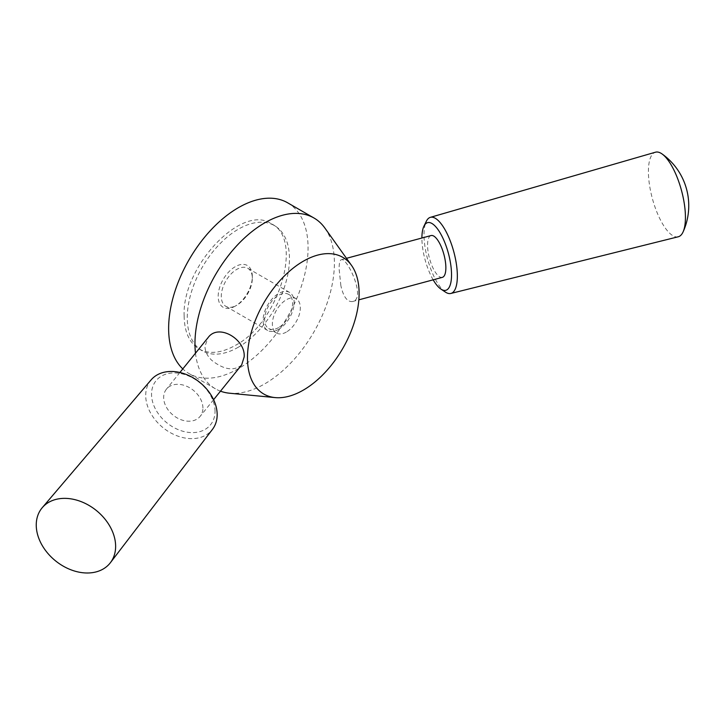 <?xml version="1.0" encoding="UTF-8"?>
<svg xmlns="http://www.w3.org/2000/svg" width="725" height="725" viewBox="0 0 725 725"><rect width="100%" height="100%" fill="white"/><g stroke="black" fill="none" stroke-linecap="round" stroke-linejoin="round"><path stroke-width="0.54" stroke-dasharray="3.62 2.72" d="M241.661 364.938C233.867 371.345 223.88 369.795 211.709 360.289C207.341 356.048 205.093 351.407 204.958 346.36L208.012 337.723M340.877 285.732L339.11 268.93C339.083 263.356 339.817 260.284 341.303 259.722C346.967 256.886 366.714 299.053 352.495 301.537C347.257 302.071 343.378 296.797 340.877 285.732M238.353 347.193A72.264 41.724 -60 0 1 202.221 350.773A72.264 41.724 -60 0 1 202.221 267.335A72.264 41.724 -60 0 1 274.485 225.62A72.264 41.724 -60 0 1 285.559 283.52A72.264 41.724 -60 0 1 238.353 347.193M287.653 202.81A98.591 56.922 -60 0 1 302.76 281.817A98.591 56.922 -60 0 1 238.353 368.699A98.591 56.922 -60 0 1 189.053 373.583A98.591 56.922 -60 0 1 182.8 368.907M324.9 228.067A98.591 56.922 -60 0 1 325.126 308.587A98.591 56.922 -60 0 1 264.679 383.897A98.591 56.922 -60 0 1 229.553 393.213M220.491 391.174A98.591 56.922 -60 0 1 215.379 388.781A98.591 56.922 -60 0 1 195.487 353.202M184.141 315.919C181.848 266.709 242.078 203.127 271.404 223.808C303.965 238.86 279.016 322.815 235.253 345.435C221.243 353.238 209.199 354.434 199.112 349.015C189.379 342.988 184.386 331.959 184.141 315.919M235.253 306.122A24.143 13.938 -60 0 1 218.189 296.262A24.143 13.938 -60 0 1 235.253 266.691A24.143 13.938 -60 0 1 252.327 276.551A24.143 13.938 -60 0 1 235.253 306.122L236.803 305.225A21.958 12.678 -60 0 1 225.828 306.312A21.958 12.678 -60 0 1 225.828 280.965A21.958 12.678 -60 0 1 247.787 268.286A21.958 12.678 -60 0 1 252.327 278.337A21.958 12.678 -60 0 1 236.803 305.225L235.253 306.122M442.341 277.358A21.65 7.477 74.9 0 1 432.698 267.371A21.65 7.477 74.9 0 1 427.56 245.123A21.65 7.477 74.9 0 1 431.085 235.543M433.169 279.832A35.036 12.089 74.9 0 1 421.905 238.117A35.036 12.089 74.9 0 1 421.905 238.008M445.386 292.075A39.413 13.603 74.9 0 1 424.025 234.755A39.413 13.603 74.9 0 1 426.327 221.288M678.21 236.785A43.79 15.116 74.9 0 1 658.753 216.44A43.79 15.116 74.9 0 1 648.413 171.562A43.79 15.116 74.9 0 1 655.445 152.214M151.135 379.855A39.413 29.163 -141.1 0 0 163.116 427.75A39.413 29.163 -141.1 0 0 212.452 429.381M215.044 411.311A35.036 25.928 -141.1 0 0 167.412 373.719A35.036 25.928 -141.1 0 0 167.412 423.264A35.036 25.928 -141.1 0 0 215.044 411.311M202.918 408.048A21.65 16.023 -141.1 0 0 188.509 387.132A21.65 16.023 -141.1 0 0 166.442 389.162A21.65 16.023 -141.1 0 0 173.221 415.235A21.65 16.023 -141.1 0 0 200.136 416.368A21.65 16.023 -141.1 0 0 202.918 408.048M278.608 329.368A21.958 12.678 -60 0 1 267.634 330.455A21.958 12.678 -60 0 1 267.634 305.098A21.958 12.678 -60 0 1 289.592 292.429A21.958 12.678 -60 0 1 292.954 310.019A21.958 12.678 -60 0 1 278.608 329.368M278.608 327.573A19.765 11.41 -60 0 1 268.73 328.552A19.765 11.41 -60 0 1 268.73 305.733A19.765 11.41 -60 0 1 288.496 294.323A19.765 11.41 -60 0 1 291.522 310.155A19.765 11.41 -60 0 1 278.608 327.573M286.357 332.05A19.765 11.41 -60 0 1 276.47 333.029A19.765 11.41 -60 0 1 276.47 310.2A19.765 11.41 -60 0 1 296.235 298.791A19.765 11.41 -60 0 1 299.262 314.632A19.765 11.41 -60 0 1 286.357 332.05M215.379 388.781L189.053 373.583M274.485 225.62L271.386 223.826M202.221 350.773L199.13 348.988M352.504 301.546L358.848 299.842M341.303 259.713L346.468 258.317M179.909 372.487L166.442 389.162M213.594 399.702L200.136 416.368M252.327 278.337L252.327 276.551M289.592 292.429L247.787 268.286M267.634 330.455L225.828 306.312M296.235 298.791L288.496 294.323M276.47 333.029L268.73 328.552"/><path stroke-width="1.09" d="M208.012 337.723C218.379 322.888 245.829 339.363 244.144 357.008L241.661 364.938L213.594 399.702M182.8 368.907A98.591 56.922 -60 0 1 192.533 253.968A98.591 56.922 -60 0 1 287.653 202.81L313.97 218.007A98.591 56.922 -60 0 1 324.9 228.067L351.507 265.377A78.934 45.575 -60 0 1 351.688 329.848A78.934 45.575 -60 0 1 303.286 390.141A78.934 45.575 -60 0 1 275.174 397.599A78.934 45.575 -60 0 1 263.818 302.896A78.934 45.575 -60 0 1 351.507 265.377M275.174 397.599L229.553 393.213A98.591 56.922 -60 0 1 220.491 391.174M195.487 353.202A98.591 56.922 -60 0 1 234.093 248.702A98.591 56.922 -60 0 1 313.97 218.007M346.468 258.317L431.085 235.543A21.65 7.477 74.9 0 1 443.927 254.511A21.65 7.477 74.9 0 1 442.341 277.358L358.848 299.842M421.905 238.008A35.036 12.089 74.9 0 1 423.953 226.146A35.036 12.089 74.9 0 1 448.385 253.306A35.036 12.089 74.9 0 1 440.891 289.067A35.036 12.089 74.9 0 1 433.169 279.832M423.953 226.146L426.327 221.288A39.413 13.603 74.9 0 1 430.351 217.346A39.413 13.603 74.9 0 1 453.814 251.847A39.413 13.603 74.9 0 1 450.841 293.462A39.413 13.603 74.9 0 1 445.386 292.075L440.891 289.067M430.351 217.346L655.445 152.214A43.79 15.116 74.9 0 1 662.052 153.945A43.79 15.116 74.9 0 1 685.433 217.391A43.79 15.116 74.9 0 1 683.059 231.973A43.79 15.116 74.9 0 1 678.21 236.785L450.841 293.462M115.628 546.36A43.79 32.407 -141.1 0 0 86.873 504.247A43.79 32.407 -141.1 0 0 42.267 507.672A43.79 32.407 -141.1 0 0 36.25 524.991A43.79 32.407 -141.1 0 0 65.748 567.494A43.79 32.407 -141.1 0 0 110.399 562.7A43.79 32.407 -141.1 0 0 115.628 546.36M110.399 562.7L212.452 429.381A39.413 29.163 -141.1 0 0 217.165 414.673A39.413 29.163 -141.1 0 0 191.273 376.764A39.413 29.163 -141.1 0 0 151.135 379.855L42.267 507.672M683.059 231.973A63.501 63.501 0 0 0 662.052 153.945M207.993 337.714L179.909 372.487"/></g></svg>
